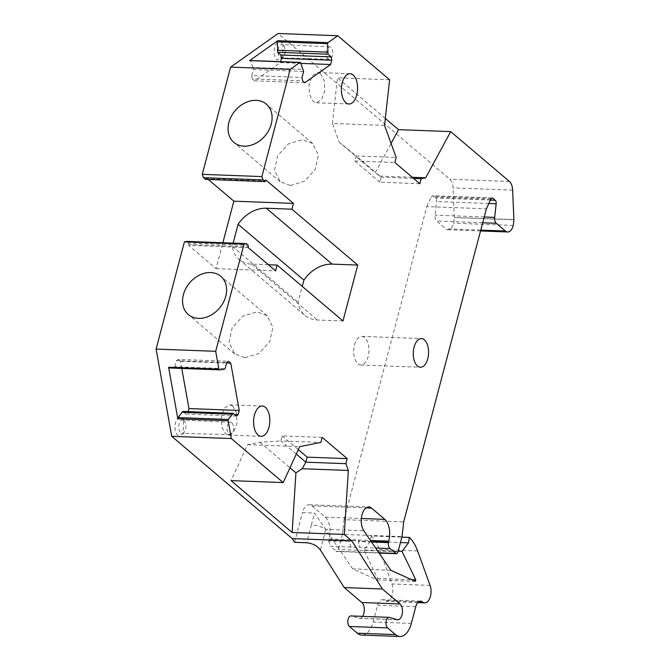 <?xml version="1.0" encoding="UTF-8"?>
<svg xmlns="http://www.w3.org/2000/svg" width="670" height="670" viewBox="0 0 670 670"><rect width="100%" height="100%" fill="white"/><g stroke="black" fill="none" stroke-linecap="round" stroke-linejoin="round"><path stroke-width="0.5" stroke-dasharray="3.35 2.51" d="M342.981 320.964L317.371 320A30.594 23.844 130.3 0 1 304.959 315.377A30.594 23.844 130.3 0 1 298.1 302.187L302.271 286.408M268.419 264.759L251.552 264.131A30.594 23.844 130.3 0 1 239.131 259.499A30.594 23.844 130.3 0 1 232.272 246.317L233.118 243.126M232.272 246.317L298.1 302.187M248.243 247.632L188.647 245.396L216.033 268.645L222.876 242.741M216.033 268.645L275.621 270.881M188.647 245.396L188.881 244.516L248.478 246.753M188.881 244.516L188.622 243.059L248.218 245.295M186.645 241.384L188.622 243.059M169.167 367.964L173.706 367.512L223.989 369.396M173.706 367.512L174.828 366.716L225.112 368.609M174.828 366.716L176.428 360.661L226.703 362.554M176.428 360.661L178.245 359.38L228.529 361.264M181.763 368.441L180.481 361.272L178.245 359.38M180.481 361.272L226.586 363.006M236.284 416.02L186 414.127L187.826 412.846L188.144 411.64M187.826 412.846L234.617 414.596M186 414.127L182.835 411.439M322.203 437.409L282.162 435.902L280.831 440.944L259.885 442.233L247.548 444.671L231.049 480.625M247.548 444.671L299.691 446.63M296.282 454.059L280.831 440.944L320.871 442.443M282.162 435.902L298.317 449.62M362.579 616.367A8.266 4.414 -87.9 0 1 359.555 618.351A8.266 4.414 -87.9 0 1 358.961 618.251L351.348 615.99A5.511 2.948 -87.9 0 0 350.954 615.931M411.347 623.41L373.165 621.978A22.043 11.775 -87.9 0 1 361.808 635.068M373.165 621.978L377.578 605.278A9.372 5.008 -87.9 0 1 382.411 599.709A9.372 5.008 -87.9 0 1 384.32 600.513A11.021 5.888 -87.9 0 0 386.565 601.459A11.021 5.888 -87.9 0 0 392.067 595.538A11.021 5.888 -87.9 0 0 391.916 583.955L379.421 549.509A44.094 23.559 -87.9 0 0 371.205 535.975L401.908 537.122M390.886 570.304L352.705 568.872L377.185 579.935L377.587 578.403L363.827 549.953L370.342 541.402L371.205 535.975M370.342 541.402L400.484 542.533M363.827 549.953L398.181 551.243M377.587 578.403L411.631 579.684M377.185 579.935L415.358 581.367M352.705 568.872L325.628 529.325L363.818 530.757M328.811 540.372L350.226 541.176L328.752 541.084L329.146 538.889A16.532 8.836 92.1 0 0 325.226 517.139L311.944 505.867A13.224 7.068 92.1 0 0 309.247 504.736A13.224 7.068 92.1 0 0 302.43 512.583L314.54 513.044L325.628 529.325C321.985 526.779 317.253 525.272 311.424 524.819L314.54 513.044M328.861 539.97L350.284 540.774L358.894 540.204C358.249 543.345 358.668 545.757 360.159 547.432L330.36 546.318L336.75 551.452L379.069 553.043M371.214 541.561L358.659 541.092L358.894 540.204M371.49 541.971L358.659 541.092M371.515 542.005L358.601 541.519C358.383 544.216 358.902 546.184 360.159 547.432L375.627 548.018M378.885 552.775L336.08 551.167C337.085 551.804 337.881 551.243 338.459 549.492L342.445 534.384L402.042 536.62M342.445 534.384L344.078 519.669L403.675 521.905M344.078 519.669L426.79 206.603L486.387 208.839M426.79 206.603L431.204 196.988A3.308 1.767 -87.9 0 1 432.653 195.757A3.308 1.767 -87.9 0 1 433.322 196.042L435.642 198.01A3.308 1.767 -87.9 0 1 436.572 201.544L435.065 215.145A5.511 2.948 -87.9 0 0 436.622 221.033L445.751 228.788A11.021 5.888 -87.9 0 0 448.004 229.735A11.021 5.888 -87.9 0 0 453.682 223.185L454.302 217.557L513.898 219.793M513.89 219.534L454.302 217.557M454.294 217.298L453.046 187.876C452.803 183.873 451.731 180.992 449.821 179.225L278.159 33.5M385.334 118.439L337.471 77.812L389.622 79.772M419.856 183.722L379.815 182.223L381.146 177.181L375.217 172.718L391.087 143.439M379.488 176.068L412.284 177.299M379.815 182.223L354.798 160.984L356.13 155.951L381.146 177.181L413.583 178.404M354.798 160.984L394.839 162.492M384.555 125.424L332.412 123.473L339.179 142.124L356.13 155.951L396.171 157.458M332.412 123.473L337.471 77.812M304.858 82.72L254.575 80.835L280.353 62.62L280.613 61.657M280.353 62.62L300.813 63.39M254.575 80.835L252.339 78.943L302.622 80.827M252.339 78.943L251.744 75.601L302.028 77.486M251.744 75.601L253.344 69.546L303.627 71.43M253.344 69.546L252.975 67.486L303.259 69.379M252.975 67.486L250.295 60.911A1.106 0.586 -87.9 0 0 250.078 60.593M205.447 179.367L206.243 178.806L265.839 181.042M206.243 178.806L206.477 177.927L266.074 180.163M208.295 179.476L206.477 177.927M320.57 73.792L317.479 72.494L312.228 75.727L309.088 84.353L309.498 94.462L313.25 101.488L316.341 102.786L321.6 99.554L324.732 90.927L324.33 80.819L320.57 73.792M232.766 406.112L229.676 404.814L224.425 408.047L221.293 416.673L221.695 426.782L225.447 433.808L228.537 435.106L233.797 431.874L236.929 423.247L236.527 413.139L232.766 406.112M294.582 542.315L302.43 512.583M328.752 541.084L330.36 546.318M183.948 420.207L182.324 417.938A9.472 5.059 -87.9 0 0 180.138 417.125A9.472 5.059 -87.9 0 0 175.113 424.772A9.472 5.059 -87.9 0 0 177.751 435.249L183.011 433.967L183.563 419.462L184.845 421.665A6.667 3.559 -87.9 0 1 185.113 422.184A6.667 3.559 -87.9 0 1 184.459 431.874A6.667 3.559 -87.9 0 1 182.131 433.348A6.667 3.559 -87.9 0 1 180.749 432.77A6.667 3.559 -87.9 0 1 178.898 425.4A6.667 3.559 -87.9 0 1 182.433 420.015A6.667 3.559 -87.9 0 1 182.634 420.015A6.667 3.559 -87.9 0 1 183.974 420.584A6.667 3.559 -87.9 0 1 184.845 421.665M283.653 56.456L282.204 58.55L276.936 59.831A9.472 5.059 -87.9 0 1 274.306 49.354A9.472 5.059 -87.9 0 1 279.323 41.707A9.472 5.059 -87.9 0 1 281.509 42.52L284.038 46.247A6.667 3.559 -87.9 0 1 284.306 46.766A6.667 3.559 -87.9 0 1 283.653 56.456A6.667 3.559 -87.9 0 1 281.325 57.93A6.667 3.559 -87.9 0 1 279.943 57.352A6.667 3.559 -87.9 0 1 278.092 49.982A6.667 3.559 -87.9 0 1 281.626 44.597A6.667 3.559 -87.9 0 1 281.819 44.597A6.667 3.559 -87.9 0 1 283.159 45.166A6.667 3.559 -87.9 0 1 284.038 46.247M282.204 58.55L283.134 44.789M354.48 344.874A14.33 7.655 -87.9 0 1 361.867 336.365A14.33 7.655 -87.9 0 1 368.173 356.49A14.33 7.655 -87.9 0 1 360.787 365.008A14.33 7.655 -87.9 0 1 354.48 344.874M244.877 357.713L258.88 353.542L269.675 341.784L272.858 327.195L267.154 315.687L256.978 311.893L242.967 316.056L232.18 327.814L228.998 342.404L234.701 353.911L244.877 357.713M259.885 442.233L289.984 467.786M325.804 529.568L320.394 550.037M339.179 142.124L375.217 172.718M290.37 185.506L304.381 181.336L315.168 169.577L318.359 154.988L312.647 143.481L302.48 139.687L288.469 143.857L277.682 155.616L274.491 170.205L280.202 181.712L290.37 185.506M328.911 540.456L350.284 540.774M231.812 422.837A6.172 3.3 -87.9 0 1 233.503 429.805A6.172 3.3 -87.9 0 1 230.103 434.654A6.172 3.3 -87.9 0 1 228.83 434.118A6.172 3.3 -87.9 0 1 227.138 427.125A6.172 3.3 -87.9 0 1 230.564 422.309A6.172 3.3 -87.9 0 1 231.812 422.837M328.015 58.7A6.172 3.3 -87.9 0 1 326.324 51.707A6.172 3.3 -87.9 0 1 329.757 46.892A6.172 3.3 -87.9 0 1 330.997 47.419A6.172 3.3 -87.9 0 1 332.697 54.387A6.172 3.3 -87.9 0 1 329.297 59.236A6.172 3.3 -87.9 0 1 328.015 58.7M251.552 264.131L317.371 320M397.142 619.683L358.961 618.251M389.53 617.43L351.348 615.99M415.76 606.71L377.578 605.278M418.624 601.802L384.32 600.513M430.09 585.396L391.916 583.955M417.603 550.941L379.421 549.509M311.944 505.867L366.071 507.902M325.226 517.139L361.381 518.496M329.146 538.889L370.443 540.439M398.047 551.728L338.459 549.492M490.8 199.225L431.204 196.988M491.554 198.228L433.322 196.042M490.415 200.062L435.642 198.01M488.84 203.504L436.572 201.544M484.234 216.988L435.065 215.145M482.71 222.767L436.622 221.033M480.775 230.103L445.751 228.788M513.279 225.422L453.682 223.185M512.634 190.121L453.046 187.876M509.418 181.461L449.821 179.225M300.579 62.804L250.295 60.911M311.424 524.819L306.684 542.767M351.306 547.105C350.058 545.857 349.539 543.881 349.757 541.193M239.131 259.499L304.959 315.377M397.737 619.784L359.555 618.351M420.584 601.141L382.411 599.709M417.737 602.631L386.565 601.459M309.247 504.736L368.843 506.972M492.249 198.002L432.653 195.757M480.549 230.957L448.004 229.735M316.341 102.786L348.936 104.009M317.479 72.494L350.075 73.717M360.787 365.008L420.383 367.244M361.867 336.365L421.464 338.601M229.676 404.814L262.272 406.037M228.537 435.106L261.132 436.329M267.154 315.679L220.815 276.341M234.693 353.919L188.354 314.582M312.656 143.481L266.317 104.143M280.194 181.712L233.855 142.375M184.459 431.874L183.019 433.967M230.103 434.654L182.131 433.348M230.564 422.309L182.634 420.015M329.757 46.892L281.819 44.597M329.297 59.236L281.325 57.93"/><path stroke-width="1" d="M302.271 286.408L303.92 280.144A30.594 23.844 130.3 0 1 332.136 264.114L357.747 265.077L291.919 209.199L293.452 203.404L266.074 180.163L265.044 181.603L263.067 179.929L261.861 176.587L290.194 69.337L299.917 62.469A1.106 0.586 -87.9 0 1 300.143 62.394A1.106 0.586 -87.9 0 1 300.579 62.804L303.627 71.43L302.028 77.486L302.622 80.827L304.858 82.72L330.637 64.504L331.767 60.233L331.173 56.891L328.007 54.203L327.622 43.692A1.106 0.586 -87.9 0 1 328.024 42.604L337.755 35.736L389.622 79.772L384.555 125.424L396.171 157.458L394.839 162.492L419.856 183.722L421.187 178.689L425.668 177.801L450.701 131.621L509.418 181.461C511.327 183.228 512.399 186.109 512.634 190.121L513.898 219.793L513.279 225.422A11.021 5.888 -87.9 0 1 507.592 231.971A11.021 5.888 -87.9 0 1 505.347 231.024L496.219 223.278A5.511 2.948 -87.9 0 1 494.661 217.382L496.169 203.78L488.84 203.504M298.317 449.62L307.178 457.141L305.847 462.174L345.887 463.673L347.219 458.64L322.203 437.409L320.871 442.443L299.691 446.63L283.192 482.584L231.326 438.548L228.127 420.71A1.106 0.586 -87.9 0 1 228.344 419.462L233.118 413.331L236.284 416.02L238.11 414.73L239.24 410.459L230.765 363.165L228.529 361.264L226.703 362.554L225.112 368.609L223.989 369.396L219.45 369.848A1.106 0.586 -87.9 0 1 219.408 369.848A1.106 0.586 -87.9 0 1 218.889 369.145L215.698 351.306L244.031 244.056L246.242 243.62L248.218 245.295L248.243 247.632L275.621 270.881L277.154 265.085L342.981 320.964L357.747 265.077M233.118 243.126L238.101 224.266L303.92 280.144M238.101 224.266A30.594 23.844 130.3 0 1 266.317 208.236L332.136 264.114M277.154 265.085L268.419 264.759M345.887 463.673L348.341 470.457L344.279 534.434L351.817 540.841L382.403 588.989L400.04 603.971A8.266 4.414 -87.9 0 1 402.31 613.318A8.266 4.414 -87.9 0 1 397.737 619.784A8.266 4.414 -87.9 0 1 397.142 619.683L389.53 617.43A5.511 2.948 -87.9 0 0 389.128 617.363L350.954 615.931A5.511 2.948 -87.9 0 0 347.906 620.236A5.511 2.948 -87.9 0 0 349.413 626.467L357.311 633.175A22.043 11.775 -87.9 0 0 361.808 635.068L399.99 636.5A22.043 11.775 -87.9 0 1 395.493 634.607L387.595 627.907A5.511 2.948 -87.9 0 1 386.079 621.676A5.511 2.948 -87.9 0 1 389.128 617.363M361.381 518.496L384.823 519.376L371.54 508.103A13.224 7.068 -87.9 0 0 368.843 506.972A13.224 7.068 -87.9 0 0 361.775 515.875A13.224 7.068 -87.9 0 0 363.818 530.757L390.886 570.304L415.358 581.367L415.769 579.835L402.008 551.385L408.516 542.834L409.387 537.407A44.094 23.559 -87.9 0 1 417.603 550.941L430.09 585.396A11.021 5.888 -87.9 0 1 430.241 596.97A11.021 5.888 -87.9 0 1 424.747 602.891A11.021 5.888 -87.9 0 1 422.494 601.945A9.372 5.008 -87.9 0 0 420.584 601.141A9.372 5.008 -87.9 0 0 415.76 606.71L411.347 623.41A22.043 11.775 -87.9 0 1 399.99 636.5M384.823 519.376A16.532 8.836 -87.9 0 1 388.742 541.134L388.458 542.206L371.214 541.561M379.069 553.043L396.347 553.688L389.957 548.554C388.701 547.306 388.181 545.33 388.399 542.641L388.458 542.206M378.885 552.775L395.677 553.403C396.682 554.04 397.478 553.479 398.047 551.728L402.042 536.62L403.675 521.905L486.387 208.839L490.8 199.225A3.308 1.767 -87.9 0 1 492.249 198.002A3.308 1.767 -87.9 0 1 492.919 198.278L491.554 198.228M496.169 203.78A3.308 1.767 -87.9 0 0 495.231 200.246L492.919 198.278M353.165 75.015A15.159 8.099 -87.9 0 1 357.319 92.15A15.159 8.099 -87.9 0 1 348.936 104.009A15.159 8.099 -87.9 0 1 345.846 102.711A15.159 8.099 -87.9 0 1 341.683 85.576A15.159 8.099 -87.9 0 1 350.075 73.717A15.159 8.099 -87.9 0 1 353.165 75.015M424.378 339.832A14.33 7.655 -87.9 0 1 428.314 356.03A14.33 7.655 -87.9 0 1 420.383 367.244A14.33 7.655 -87.9 0 1 417.46 366.013A14.33 7.655 -87.9 0 1 413.532 349.807A14.33 7.655 -87.9 0 1 421.464 338.601A14.33 7.655 -87.9 0 1 424.378 339.832M258.042 435.031A15.159 8.099 -87.9 0 1 253.88 417.896A15.159 8.099 -87.9 0 1 262.272 406.037A15.159 8.099 -87.9 0 1 265.362 407.335A15.159 8.099 -87.9 0 1 269.524 424.47A15.159 8.099 -87.9 0 1 261.132 436.329A15.159 8.099 -87.9 0 1 258.042 435.031M291.919 209.199L266.317 208.236M222.876 242.741L233.855 201.167L293.452 203.404M400.04 603.971L361.867 602.531L344.221 587.556L320.394 550.037C317.17 545.816 312.605 543.387 306.684 542.767L294.582 542.315L292.221 538.596L171.729 436.312L156.102 349.07L184.434 241.82L186.645 241.384L246.242 243.62M184.434 241.82L244.031 244.056M156.102 349.07L215.698 351.306M225.773 296.257A25.075 19.547 130.3 0 1 198.538 318.376A25.075 19.547 130.3 0 1 188.354 314.582A25.075 19.547 130.3 0 1 183.404 294.666A25.075 19.547 130.3 0 1 210.64 272.556A25.075 19.547 130.3 0 1 220.815 276.341A25.075 19.547 130.3 0 1 225.773 296.257M228.344 419.462L178.061 417.569A1.106 0.586 -87.9 0 0 177.843 418.825L168.606 367.26L218.889 369.145M171.729 436.312L231.326 438.548M219.366 369.848L169.167 367.964A1.106 0.586 -87.9 0 1 169.125 367.964A1.106 0.586 -87.9 0 1 168.606 367.26M226.586 363.006L230.765 363.165M188.144 411.64L188.957 408.566L239.24 410.459M188.957 408.566L181.763 368.441M234.617 414.596L238.11 414.73M178.061 417.569L182.835 411.439L233.118 413.331M181.721 412.234L231.996 414.119M292.221 538.596L351.817 540.841M296.282 454.059L305.847 462.174L302.162 468.724L295.922 472.827L292.128 532.474L344.279 534.434M292.128 532.474L231.049 480.625L283.192 482.584M347.219 458.64L307.178 457.141M302.162 468.724L348.341 470.457M344.221 587.556L382.403 588.989M361.867 602.531A8.266 4.414 -87.9 0 1 362.579 616.367M409.387 537.407L401.908 537.122M400.484 542.533L408.516 542.834M398.181 551.243L402.008 551.385M411.631 579.684L415.769 579.835M388.407 542.608L371.49 541.971M388.399 542.641L371.515 542.005M261.861 176.587L202.265 174.351L230.597 67.101L278.159 33.5L337.755 35.736M391.087 143.439L398.558 129.662L385.334 118.439M398.558 129.662L450.701 131.621M412.284 177.299L425.668 177.801M413.583 178.404L421.187 178.689M300.143 62.394L249.86 60.509A1.106 0.586 -87.9 0 0 249.634 60.576L277.74 40.719L328.024 42.604M230.597 67.101L290.194 69.337M280.613 61.657L281.484 58.349L280.889 55.007L277.723 52.319L277.338 41.808A1.106 0.586 -87.9 0 1 277.74 40.719M277.355 50.258L327.638 52.151M277.723 52.319L328.007 54.203M280.889 55.007L331.173 56.891M281.484 58.349L331.767 60.233M300.813 63.39L330.637 64.504M271.266 124.059A25.075 19.547 130.3 0 1 244.031 146.169A25.075 19.547 130.3 0 1 233.855 142.375A25.075 19.547 130.3 0 1 228.897 122.468A25.075 19.547 130.3 0 1 256.141 100.349A25.075 19.547 130.3 0 1 266.317 104.143A25.075 19.547 130.3 0 1 271.266 124.059M202.265 174.351L203.471 177.692L263.067 179.929M265.044 181.603L205.447 179.367L203.471 177.692M233.855 201.167L208.295 179.476M289.984 467.786L295.922 472.827M177.843 418.825L228.127 420.71M387.595 627.907L349.413 626.467M395.493 634.607L357.311 633.175M422.494 601.945L418.624 601.802M366.071 507.902L371.54 508.103M370.443 540.439L388.742 541.134M389.957 548.554L375.627 548.018M495.231 200.246L490.415 200.062M494.661 217.382L484.234 216.988M496.219 223.278L482.71 222.767M505.347 231.024L480.775 230.103M249.634 60.576L299.917 62.469M327.622 43.692L277.338 41.808M219.408 369.848L169.125 367.964M424.747 602.891L417.737 602.631M507.592 231.971L480.549 230.957"/></g></svg>
